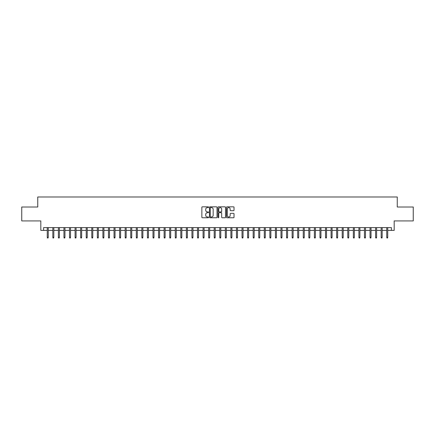 <?xml version="1.0" encoding="UTF-8"?>
<svg xmlns="http://www.w3.org/2000/svg" width="435" height="435" viewBox="0 0 435 435"><rect width="100%" height="100%" fill="white"/><g stroke="black" fill="none" stroke-linecap="round" stroke-linejoin="round"><path stroke-width="0.65" d="M208.599 207.218A0.381 0.381 0 0 0 208.213 206.832L202.411 206.832A0.544 0.544 0 0 0 201.862 207.381L201.862 217.212A0.544 0.544 0 0 0 202.411 217.761L208.213 217.761A0.381 0.381 0 0 0 208.599 217.375A0.381 0.381 0 0 0 208.213 216.994L207.462 216.994A1.745 1.745 0 0 1 205.717 215.249L205.717 214.428A1.745 1.745 0 0 1 207.462 212.677L208.213 212.677A0.381 0.381 0 0 0 208.599 212.296A0.381 0.381 0 0 0 208.213 211.916L207.462 211.916A1.745 1.745 0 0 1 205.717 210.165L205.717 209.349A1.745 1.745 0 0 1 207.462 207.598L208.213 207.598A0.381 0.381 0 0 0 208.599 207.218M233.464 210.687A0.544 0.544 0 0 0 234.008 210.138L234.008 207.381A0.544 0.544 0 0 0 233.464 206.832L227.016 206.832A0.544 0.544 0 0 0 226.472 207.381L226.472 217.212A0.544 0.544 0 0 0 227.016 217.761L233.464 217.761A0.544 0.544 0 0 0 234.008 217.212L234.008 213.879A0.544 0.544 0 0 0 233.464 213.335L230.708 213.335A0.544 0.544 0 0 0 230.158 213.879L230.158 215.532A1.463 1.463 0 0 1 228.696 216.994A1.463 1.463 0 0 1 227.239 215.532L227.239 209.061A1.463 1.463 0 0 1 228.696 207.598A1.463 1.463 0 0 1 230.158 209.061L230.158 210.138A0.544 0.544 0 0 0 230.708 210.687L233.464 210.687M43.592 230.381L43.592 227.603L391.408 227.603L391.408 230.381L394.192 230.381L394.192 220.92L413.25 220.92L413.25 207.011L397.253 207.011L397.253 196.995L37.747 196.995L37.747 207.011L21.75 207.011L21.75 220.92L40.808 220.92L40.808 230.381L47.268 230.381M217.021 207.381A0.544 0.544 0 0 0 216.478 206.832L210.029 206.832A0.544 0.544 0 0 0 209.485 207.381L209.485 217.212A0.544 0.544 0 0 0 210.029 217.761L216.478 217.761A0.544 0.544 0 0 0 217.021 217.212L217.021 207.381M218.522 206.832L224.971 206.832A0.544 0.544 0 0 1 225.515 207.381L225.515 217.212A0.544 0.544 0 0 1 224.971 217.761L222.209 217.761A0.544 0.544 0 0 1 221.665 217.212L221.665 213.226A0.544 0.544 0 0 0 221.121 212.677L219.289 212.677A0.544 0.544 0 0 0 218.745 213.226L218.745 217.375A0.381 0.381 0 0 1 218.359 217.761A0.381 0.381 0 0 1 217.978 217.375L217.978 207.381A0.544 0.544 0 0 1 218.522 206.832M48.269 230.381L52.831 230.381M53.831 230.381L58.393 230.381M59.399 230.381L63.961 230.381M64.962 230.381L69.524 230.381M70.53 230.381L75.092 230.381M76.092 230.381L80.654 230.381M81.655 230.381L86.222 230.381M87.223 230.381L91.785 230.381M92.785 230.381L97.353 230.381M98.353 230.381L102.916 230.381M103.916 230.381L108.484 230.381M109.484 230.381L114.046 230.381M115.047 230.381L119.609 230.381M120.615 230.381L125.177 230.381M126.177 230.381L130.739 230.381M131.745 230.381L136.307 230.381M137.308 230.381L141.87 230.381M142.87 230.381L147.438 230.381M148.438 230.381L153 230.381M154.001 230.381L158.568 230.381M159.569 230.381L164.131 230.381M165.131 230.381L169.699 230.381M170.699 230.381L175.261 230.381M176.262 230.381L180.824 230.381M181.83 230.381L186.392 230.381M187.393 230.381L191.955 230.381M192.961 230.381L197.523 230.381M198.523 230.381L203.085 230.381M204.086 230.381L208.653 230.381M209.654 230.381L214.216 230.381M215.216 230.381L219.784 230.381M220.784 230.381L225.346 230.381M226.347 230.381L230.914 230.381M231.915 230.381L236.477 230.381M237.477 230.381L242.039 230.381M243.045 230.381L247.607 230.381M248.608 230.381L253.17 230.381M254.176 230.381L258.738 230.381M259.738 230.381L264.301 230.381M265.301 230.381L269.869 230.381M270.869 230.381L275.431 230.381M276.432 230.381L280.999 230.381M282 230.381L286.562 230.381M287.562 230.381L292.13 230.381M293.13 230.381L297.692 230.381M298.693 230.381L303.255 230.381M304.261 230.381L308.823 230.381M309.823 230.381L314.385 230.381M315.391 230.381L319.953 230.381M320.954 230.381L325.516 230.381M326.516 230.381L331.084 230.381M332.084 230.381L336.647 230.381M337.647 230.381L342.214 230.381M343.215 230.381L347.777 230.381M348.778 230.381L353.345 230.381M354.346 230.381L358.908 230.381M359.908 230.381L364.47 230.381M365.476 230.381L370.038 230.381M371.039 230.381L375.601 230.381M376.607 230.381L381.169 230.381M382.169 230.381L386.731 230.381M387.732 230.381L391.408 230.381M210.632 207.598A0.381 0.381 0 0 0 210.246 207.979L210.246 216.614A0.381 0.381 0 0 0 210.632 216.994L211.421 216.994A1.745 1.745 0 0 0 213.172 215.249L213.172 209.349A1.745 1.745 0 0 0 211.421 207.598L210.632 207.598M221.665 209.088A1.463 1.463 0 0 0 220.202 207.625A1.463 1.463 0 0 0 218.745 209.088L218.745 211.367A0.544 0.544 0 0 0 219.289 211.916L221.121 211.916A0.544 0.544 0 0 0 221.665 211.367L221.665 209.088M47.268 237.282L47.486 238.005L48.046 238.005L48.269 237.282L47.268 237.282L47.268 227.603M48.269 237.282L48.269 227.603M52.831 237.282L53.054 238.005L53.608 238.005L53.831 237.282L52.831 237.282L52.831 227.603M53.831 237.282L53.831 227.603M58.393 237.282L58.616 238.005L59.176 238.005L59.399 237.282L58.393 237.282L58.393 227.603M59.399 237.282L59.399 227.603M63.961 237.282L64.184 238.005L64.739 238.005L64.962 237.282L63.961 237.282L63.961 227.603M64.962 237.282L64.962 227.603M69.524 237.282L69.747 238.005L70.307 238.005L70.53 237.282L69.524 237.282L69.524 227.603M70.53 237.282L70.53 227.603M75.092 237.282L75.315 238.005L75.869 238.005L76.092 237.282L75.092 237.282L75.092 227.603M76.092 237.282L76.092 227.603M80.654 237.282L80.877 238.005L81.437 238.005L81.655 237.282L80.654 237.282L80.654 227.603M81.655 237.282L81.655 227.603M86.222 237.282L86.445 238.005L87 238.005L87.223 237.282L86.222 237.282L86.222 227.603M87.223 237.282L87.223 227.603M91.785 237.282L92.008 238.005L92.563 238.005L92.785 237.282L91.785 237.282L91.785 227.603M92.785 237.282L92.785 227.603M97.353 237.282L97.576 238.005L98.131 238.005L98.353 237.282L97.353 237.282L97.353 227.603M98.353 237.282L98.353 227.603M102.916 237.282L103.138 238.005L103.693 238.005L103.916 237.282L102.916 237.282L102.916 227.603M103.916 237.282L103.916 227.603M108.484 237.282L108.701 238.005L109.261 238.005L109.484 237.282L108.484 237.282L108.484 227.603M109.484 237.282L109.484 227.603M114.046 237.282L114.269 238.005L114.824 238.005L115.047 237.282L114.046 237.282L114.046 227.603M115.047 237.282L115.047 227.603M119.609 237.282L119.832 238.005L120.392 238.005L120.615 237.282L119.609 237.282L119.609 227.603M120.615 237.282L120.615 227.603M125.177 237.282L125.4 238.005L125.954 238.005L126.177 237.282L125.177 237.282L125.177 227.603M126.177 237.282L126.177 227.603M130.739 237.282L130.962 238.005L131.522 238.005L131.745 237.282L130.739 237.282L130.739 227.603M131.745 237.282L131.745 227.603M136.307 237.282L136.53 238.005L137.085 238.005L137.308 237.282L136.307 237.282L136.307 227.603M137.308 237.282L137.308 227.603M141.87 237.282L142.093 238.005L142.653 238.005L142.87 237.282L141.87 237.282L141.87 227.603M142.87 237.282L142.87 227.603M147.438 237.282L147.661 238.005L148.215 238.005L148.438 237.282L147.438 237.282L147.438 227.603M148.438 237.282L148.438 227.603M153 237.282L153.223 238.005L153.778 238.005L154.001 237.282L153 237.282L153 227.603M154.001 237.282L154.001 227.603M158.568 237.282L158.791 238.005L159.346 238.005L159.569 237.282L158.568 237.282L158.568 227.603M159.569 237.282L159.569 227.603M164.131 237.282L164.354 238.005L164.908 238.005L165.131 237.282L164.131 237.282L164.131 227.603M165.131 237.282L165.131 227.603M169.699 237.282L169.916 238.005L170.476 238.005L170.699 237.282L169.699 237.282L169.699 227.603M170.699 237.282L170.699 227.603M175.261 237.282L175.484 238.005L176.039 238.005L176.262 237.282L175.261 237.282L175.261 227.603M176.262 237.282L176.262 227.603M180.824 237.282L181.047 238.005L181.607 238.005L181.83 237.282L180.824 237.282L180.824 227.603M181.83 237.282L181.83 227.603M186.392 237.282L186.615 238.005L187.17 238.005L187.393 237.282L186.392 237.282L186.392 227.603M187.393 237.282L187.393 227.603M191.955 237.282L192.178 238.005L192.738 238.005L192.961 237.282L191.955 237.282L191.955 227.603M192.961 237.282L192.961 227.603M197.523 237.282L197.746 238.005L198.3 238.005L198.523 237.282L197.523 237.282L197.523 227.603M198.523 237.282L198.523 227.603M203.085 237.282L203.308 238.005L203.868 238.005L204.086 237.282L203.085 237.282L203.085 227.603M204.086 237.282L204.086 227.603M208.653 237.282L208.876 238.005L209.431 238.005L209.654 237.282L208.653 237.282L208.653 227.603M209.654 237.282L209.654 227.603M214.216 237.282L214.439 238.005L214.993 238.005L215.216 237.282L214.216 237.282L214.216 227.603M215.216 237.282L215.216 227.603M219.784 237.282L220.007 238.005L220.561 238.005L220.784 237.282L219.784 237.282L219.784 227.603M220.784 237.282L220.784 227.603M225.346 237.282L225.569 238.005L226.124 238.005L226.347 237.282L225.346 237.282L225.346 227.603M226.347 237.282L226.347 227.603M230.914 237.282L231.132 238.005L231.692 238.005L231.915 237.282L230.914 237.282L230.914 227.603M231.915 237.282L231.915 227.603M236.477 237.282L236.7 238.005L237.254 238.005L237.477 237.282L236.477 237.282L236.477 227.603M237.477 237.282L237.477 227.603M242.039 237.282L242.262 238.005L242.822 238.005L243.045 237.282L242.039 237.282L242.039 227.603M243.045 237.282L243.045 227.603M247.607 237.282L247.83 238.005L248.385 238.005L248.608 237.282L247.607 237.282L247.607 227.603M248.608 237.282L248.608 227.603M253.17 237.282L253.393 238.005L253.953 238.005L254.176 237.282L253.17 237.282L253.17 227.603M254.176 237.282L254.176 227.603M258.738 237.282L258.961 238.005L259.516 238.005L259.738 237.282L258.738 237.282L258.738 227.603M259.738 237.282L259.738 227.603M264.301 237.282L264.524 238.005L265.084 238.005L265.301 237.282L264.301 237.282L264.301 227.603M265.301 237.282L265.301 227.603M269.869 237.282L270.091 238.005L270.646 238.005L270.869 237.282L269.869 237.282L269.869 227.603M270.869 237.282L270.869 227.603M275.431 237.282L275.654 238.005L276.209 238.005L276.432 237.282L275.431 237.282L275.431 227.603M276.432 237.282L276.432 227.603M280.999 237.282L281.222 238.005L281.777 238.005L282 237.282L280.999 237.282L280.999 227.603M282 237.282L282 227.603M286.562 237.282L286.785 238.005L287.339 238.005L287.562 237.282L286.562 237.282L286.562 227.603M287.562 237.282L287.562 227.603M292.13 237.282L292.347 238.005L292.907 238.005L293.13 237.282L292.13 237.282L292.13 227.603M293.13 237.282L293.13 227.603M297.692 237.282L297.915 238.005L298.47 238.005L298.693 237.282L297.692 237.282L297.692 227.603M298.693 237.282L298.693 227.603M303.255 237.282L303.478 238.005L304.038 238.005L304.261 237.282L303.255 237.282L303.255 227.603M304.261 237.282L304.261 227.603M308.823 237.282L309.046 238.005L309.6 238.005L309.823 237.282L308.823 237.282L308.823 227.603M309.823 237.282L309.823 227.603M314.385 237.282L314.608 238.005L315.168 238.005L315.391 237.282L314.385 237.282L314.385 227.603M315.391 237.282L315.391 227.603M319.953 237.282L320.176 238.005L320.731 238.005L320.954 237.282L319.953 237.282L319.953 227.603M320.954 237.282L320.954 227.603M325.516 237.282L325.739 238.005L326.299 238.005L326.516 237.282L325.516 237.282L325.516 227.603M326.516 237.282L326.516 227.603M331.084 237.282L331.307 238.005L331.861 238.005L332.084 237.282L331.084 237.282L331.084 227.603M332.084 237.282L332.084 227.603M336.647 237.282L336.869 238.005L337.424 238.005L337.647 237.282L336.647 237.282L336.647 227.603M337.647 237.282L337.647 227.603M342.214 237.282L342.437 238.005L342.992 238.005L343.215 237.282L342.214 237.282L342.214 227.603M343.215 237.282L343.215 227.603M347.777 237.282L348 238.005L348.555 238.005L348.778 237.282L347.777 237.282L347.777 227.603M348.778 237.282L348.778 227.603M353.345 237.282L353.563 238.005L354.123 238.005L354.346 237.282L353.345 237.282L353.345 227.603M354.346 237.282L354.346 227.603M358.908 237.282L359.131 238.005L359.685 238.005L359.908 237.282L358.908 237.282L358.908 227.603M359.908 237.282L359.908 227.603M364.47 237.282L364.693 238.005L365.253 238.005L365.476 237.282L364.47 237.282L364.47 227.603M365.476 237.282L365.476 227.603M370.038 237.282L370.261 238.005L370.816 238.005L371.039 237.282L370.038 237.282L370.038 227.603M371.039 237.282L371.039 227.603M375.601 237.282L375.824 238.005L376.384 238.005L376.607 237.282L375.601 237.282L375.601 227.603M376.607 237.282L376.607 227.603M381.169 237.282L381.392 238.005L381.946 238.005L382.169 237.282L381.169 237.282L381.169 227.603M382.169 237.282L382.169 227.603M386.731 237.282L386.954 238.005L387.514 238.005L387.732 237.282L386.731 237.282L386.731 227.603M387.732 237.282L387.732 227.603"/></g></svg>
